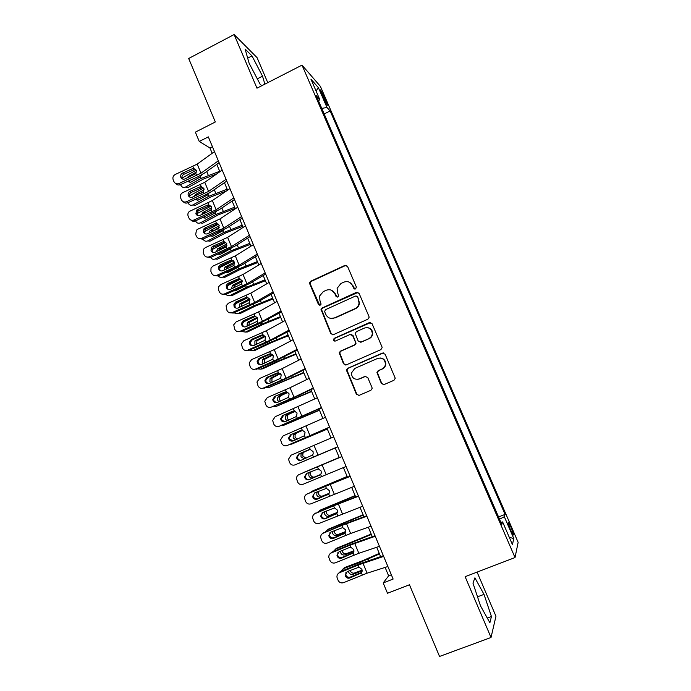 <?xml version="1.0" encoding="UTF-8"?>
<svg xmlns="http://www.w3.org/2000/svg" width="691" height="691" viewBox="0 0 691 691"><rect width="100%" height="100%" fill="white"/><g stroke="black" fill="none" stroke-linecap="round" stroke-linejoin="round"><path stroke-width="1.04" d="M355.606 288.976L356.366 287.007L347.582 266.476L344.852 265.43L310.846 281.168L309.732 282.403L309.775 283.949L318.396 304.351L320.287 305.094L321.099 304.118L319.916 300.499L319.639 295.938L323.345 291.576L326.169 290.28C329.996 288.968 332.889 290.09 334.841 293.666L335.973 296.318L337.873 297.061L338.72 295.99L337.502 292.448L337.113 288.328L340.948 283.491L343.807 282.178C347.659 280.857 350.57 281.988 352.548 285.564L353.688 288.225L355.606 288.976M511.15 527.622L508.464 522.534C507.695 522.197 508.395 524.659 510.545 529.893L513.232 534.989C513.992 535.292 513.301 532.83 511.15 527.622M381.354 383.41L384.136 384.55L393.956 380.3L395.243 378.245L385.112 354.198L382.33 353.084L347.694 368.32L346.459 370.005L356.383 394.233L359.13 395.364L370.877 390.285L372.138 388.402L371.965 387.478L367.75 377.545L364.986 376.414L359.173 378.953C354.423 379.964 351.84 378.012 351.399 373.08L354.733 368.467L377.545 358.456C381.985 357.377 384.619 359.113 385.448 363.682C385.353 366.135 384.213 367.906 382.037 368.977L378.21 370.652L376.94 372.561L381.354 383.41L383.807 384.654M267.771 82.661L257.078 57.655L234.119 34.55L188.686 58.485L215.324 121.979L195.363 132.145L199.25 141.465L208.319 136.87L393.127 579.058L383.185 582.928L387.496 593.258L409.469 584.767L439.536 656.45L491.025 637.482L495.957 616.251L477.084 572.105M234.119 34.55L256.974 88.189L302.01 65.127L515.02 557.559L465.121 576.691L491.025 637.482M367.845 319.216L369.106 317.368L368.942 316.4L359.121 293.45L356.375 292.379L322.179 307.97L321.004 309.369L330.739 333.554L333.451 334.643L367.845 319.216M372.069 323.716L381.959 346.83L382.132 347.685L380.862 349.646L346.251 364.9L343.513 363.786L339.212 352.773L340.438 351.158L354.371 344.964L355.615 343.228L355.459 342.166L352.678 335.636L349.94 334.539L335.472 341.009C334.176 341.276 333.511 340.732 333.477 339.376L334.323 338.296L369.305 322.628L372.069 323.716M333.459 339.488L333.986 339.246M321.635 93.967L327.197 105.084C327.871 105.628 327.534 104.306 326.187 101.102L320.633 90.02C319.959 89.459 320.287 90.78 321.635 93.967M302.01 65.127L320.399 86.375L518.146 542.349L515.02 557.559M498.557 516.963L505.069 514.398L330.151 110.949L326.981 107.468L321.764 108.392M505.069 514.398L504.318 516.695L513.81 538.591L512.42 544.56L502.616 521.921L501.796 524.452L316.305 95.764L319.778 99.573L310.924 79.137L318.387 87.636L326.981 107.468M385.112 567.406L388.636 575.845L383.185 582.928M199.25 141.465L209.952 147.978L212.172 153.29M216.784 164.337L219.868 171.705M224.445 182.674L227.581 190.189M232.133 201.09L235.337 208.76M239.855 219.583L243.128 227.417M247.611 238.153L250.954 246.143M255.402 256.81L258.805 264.955M263.228 275.545L266.7 283.854M271.088 294.357L274.621 302.831M278.974 313.256L282.584 321.894M286.903 332.233L290.574 341.034M294.867 351.296L298.607 360.261M302.857 370.445L306.674 379.584M310.89 389.672L314.776 398.983M318.957 408.994L322.913 418.461M327.059 428.394L331.084 438.034M335.195 447.88L339.281 457.649M343.41 467.557L347.469 477.265M351.676 487.354L355.692 496.967M359.976 507.229L363.958 516.764M368.32 527.198L372.259 536.639M376.699 547.255L380.603 556.609M212.439 146.725L209.952 147.978M391.348 574.791L388.636 575.845M324.165 113.937L330.151 110.949M318.525 100.912L319.778 99.573M502.616 521.921L500.88 522.327M499.541 519.243L504.318 516.695M316.063 90.996L318.387 87.636M513.81 538.591L509.267 537.278M264.86 84.147L262.528 76.148L251.973 55.902L245.115 49.078L249.123 63.244L260.084 84.155L261.785 85.727M491.439 616.536L484.002 594.372L474.907 577.831L472.964 583.092L480.504 605.852L489.884 622.755L491.439 616.536L487.293 618.082M247.672 58.13L251.973 55.902M257.294 78.834L262.528 76.148M477.507 596.825L484.002 594.372M354.759 289.08L352.98 285.72L349.015 282.058M330.989 290.03L335.316 293.805L337.139 297.19M346.752 265.525L345.301 265.629L311.365 281.332L310.25 282.567L310.302 284.105L319.648 305.223M358.085 292.379L322.671 308.074L321.505 309.473L331.222 333.606L332.656 334.824M357.351 296.802L355.433 296.059L325.392 309.723L324.64 311.676L325.824 314.474C327.776 318.05 330.669 319.199 334.504 317.912L355.079 308.609C357.377 307.469 358.707 305.603 359.07 303.029L357.774 296.94L356.668 296.076M330.937 318.43L334.504 317.912M357.774 296.94L359.484 303.15C359.13 305.716 357.8 307.573 355.511 308.713L334.971 317.998M351.235 334.409L353.118 335.679L356.046 343.263L354.803 344.99L340.896 351.175L339.678 352.781L343.971 363.777L345.716 365.047M370.747 322.533L334.79 338.331L333.952 339.419L335.014 341.129M368.916 338.504C370.981 337.484 372.112 335.809 372.302 333.485C371.637 328.769 369.02 326.955 364.459 328.052L356.444 331.637L355.2 333.364L358.137 340.974L360.892 342.071L369.322 338.547C371.378 337.528 372.501 335.852 372.699 333.537C372.553 330.298 370.92 328.346 367.811 327.681M360.097 342.244L360.892 342.071M369.322 338.547L361.307 342.105M379.99 357.99C383.479 358.24 385.423 360.132 385.811 363.665C385.716 366.118 384.585 367.88 382.417 368.959L378.59 370.626L377.329 372.535L381.726 383.358M357.774 379.35L359.173 378.953M365.824 376.25L359.596 378.91M383.419 352.928L348.134 368.294L346.899 369.979L356.806 394.155L358.905 395.451M196.279 170.133L181.983 178.088M219.686 171.273L201.176 178.425L185.542 187.054L187.866 187.624L203.448 179.029L216.637 173.968M201.686 174.858L200.019 177.086L190.673 182.251L187.33 181.526M185.542 187.054C183.495 187.917 181.94 187.321 180.852 185.274L180.558 184.566M186.985 178.01L188.323 176.533L196.589 171.938M189.049 180.748L190.016 182.51M218.33 160.839L200.977 173.191L179.038 183.521L180.351 184.661C178.485 185.361 176.922 184.963 175.678 183.469M219.107 162.696L204.32 173.182L197.92 176.766L180.351 184.661M214.486 151.623L197.203 164.104L175.298 174.452C173.182 175.669 172.465 177.423 173.147 179.72L173.89 181.534C175.022 183.633 176.732 184.298 179.038 183.521M194.862 169.416L192.245 168.759L182.545 173.13L183.841 174.313L194.292 169.606M183.841 174.313C182.148 175.281 181.578 176.68 182.122 178.511L182.338 178.934M192.245 168.759L193.73 168.466L196.356 170.297L195.873 173.631L184.894 178.952C183.063 179.548 181.707 179.004 180.817 177.345C180.265 175.505 180.843 174.097 182.545 173.13M203.681 188.056L189.394 195.89M227.158 189.179L208.63 196.382L192.91 204.925L195.216 205.4L210.867 196.9L226.475 190.949M209.062 193.074L207.758 194.845L198.084 200.131L194.888 199.604M192.91 204.925C190.863 205.771 189.291 205.167 188.202 203.102L188.03 202.679M194.188 196.356L195.622 194.456L204.156 189.783M203.171 192.107L200.891 193.35M196.486 198.887L197.471 200.381M211.092 206.073L196.866 213.744M234.672 207.162L216.119 214.409L200.321 222.856L202.584 223.253L218.321 214.849L235.19 208.397M216.447 211.377L214.944 213.053L205.521 218.097L202.515 217.751M200.321 222.856C198.257 223.694 196.685 223.081 195.588 221.008L195.527 220.861M201.504 214.737L202.895 212.491L211.722 207.723M211.36 209.58L204.7 213.312M204 217.086L204.968 218.321M218.503 224.178L204.389 231.666M242.213 225.214L223.634 232.522L207.758 240.874L209.995 241.185L225.81 232.876L242.688 226.363M223.297 230.5L212.983 236.141L210.194 235.959M203.068 239.121C204.191 241.099 205.754 241.686 207.758 240.874M208.907 233.169L210.211 230.604L219.289 225.75M219.22 227.339L211.558 231.995M211.576 235.346L212.5 236.339M225.914 242.377L211.99 249.65M249.779 243.344L231.183 250.703L215.229 258.961L217.432 259.185L233.325 250.971L250.228 244.407M231.062 248.423L220.481 254.262L217.95 254.228M210.651 257.458C211.817 259.237 213.346 259.738 215.229 258.961M216.387 251.662L217.561 248.803L226.864 243.871M226.976 245.245L219.755 249.071L218.745 250.617M219.228 253.666L220.066 254.435M226.061 179.323L208.544 191.424L186.544 201.72L187.822 202.765C186.017 203.448 184.48 203.085 183.219 201.686M226.786 181.059L211.869 191.347L205.434 194.888L187.822 202.765M222.191 170.072L204.761 182.303L182.441 192.789C180.567 194.067 179.962 195.769 180.627 197.894L181.379 199.716C182.51 201.832 184.229 202.498 186.544 201.72M202.368 187.503L199.777 186.933L190.051 191.295L191.312 192.392L201.798 187.693M191.312 192.392L190.966 192.573C189.524 193.601 189.066 194.948 189.593 196.598L189.878 197.142M199.777 186.933L201.271 186.648L203.905 188.496L203.422 191.839L192.461 197.134C190.612 197.747 189.23 197.211 188.323 195.527C187.788 193.86 188.254 192.513 189.705 191.476L190.051 191.295M233.817 197.885L216.153 209.744L194.076 219.997L195.32 220.956C193.584 221.621 192.081 221.293 190.811 219.988M234.499 199.509L219.453 209.58L195.32 220.956M229.93 188.591L212.344 200.571L189.369 211.437C187.935 212.768 187.529 214.331 188.142 216.145L188.902 217.976C190.034 220.101 191.761 220.774 194.076 219.997M209.9 205.668L207.343 205.192L197.591 209.546L198.818 210.556L209.33 205.858M198.818 210.556L197.98 211.092L197.099 214.771L197.462 215.428M207.343 205.192L208.846 204.907L211.489 206.764L211.005 210.116L200.01 215.402C198.153 216.024 196.771 215.48 195.864 213.787L196.754 210.09L197.591 209.546M241.608 216.525L223.789 228.134L201.642 238.352L202.852 239.216L198.455 238.378M242.239 218.036L227.063 227.892L202.852 239.216M237.713 207.196L219.971 218.926L197.859 229.17L196.443 230.207L195.691 234.474L196.451 236.313C197.591 238.447 199.319 239.121 201.642 238.352M217.466 223.901L214.944 223.521L205.158 227.875L206.35 228.79L216.888 224.1M206.35 228.79L205.141 229.714L204.631 233.014L205.097 233.8M214.944 223.521L216.447 223.236L219.099 225.111L218.615 228.471L207.594 233.757C205.728 234.37 204.346 233.826 203.43 232.124L203.94 228.807L205.158 227.875M249.434 235.251L231.468 246.601L209.243 256.793L210.418 257.562L206.143 256.845M250.012 236.642L234.707 246.29L210.418 257.562M245.521 225.879L227.624 237.359L205.443 247.559L203.672 249.045L203.275 252.889L204.035 254.729C205.175 256.871 206.911 257.553 209.243 256.793M225.067 242.221L222.571 241.928L212.768 246.281L213.916 247.102L224.489 242.42M213.916 247.102L212.439 248.406L212.197 251.343L212.768 252.25M222.571 241.928L224.083 241.651L226.743 243.543L226.259 246.903L215.203 252.18C213.338 252.802 211.947 252.25 211.031 250.539L211.273 247.594L212.768 246.281M233.325 260.671L219.66 267.685M257.389 261.552L238.766 268.963L222.727 277.126L224.903 277.264L240.874 269.145L257.795 262.528M218.287 275.856C219.488 277.437 220.965 277.86 222.727 277.126M238.766 268.963L238.058 267.27L228.004 272.453L225.776 272.556M223.944 270.207L224.946 267.08L234.439 262.088M234.681 263.271L227.754 266.812L226.095 269.265M226.95 272.038L227.676 272.591M257.294 254.055L239.164 265.154L216.879 275.303L218.011 275.977L213.882 275.398M257.829 255.325L242.386 264.757L218.011 275.977M253.364 244.649L235.311 255.869L213.053 266.035L211.04 267.935L210.885 271.373L211.645 273.221C212.793 275.372 214.538 276.063 216.879 275.303M232.694 260.619L230.241 260.421L220.403 264.765L221.517 265.491L232.116 260.818M221.517 265.491L219.85 267.141L219.79 269.74L220.489 270.786M230.241 260.421L231.753 260.144L234.422 262.044L233.938 265.413L222.856 270.691C220.982 271.304 219.583 270.751 218.667 269.032L218.727 266.415L220.403 264.765M240.718 279.06L227.408 285.772M227.261 285.849L226.484 286.238M265.024 279.838L246.376 287.301L230.258 295.368L232.401 295.42L248.458 287.396L265.387 280.719M225.983 294.323C227.192 295.713 228.617 296.059 230.258 295.368M245.46 285.746L235.562 290.721L233.705 290.937M231.58 288.821L232.375 285.435L242.023 280.391M242.351 281.41L234.508 285.53L233.567 287.948M234.759 290.47L235.329 290.833M265.189 272.945L246.903 283.785L224.54 293.891L225.637 294.478L221.69 294.038M265.672 274.094L250.099 283.31L225.637 294.478M261.241 263.496L243.033 274.457L220.705 284.588L218.52 286.86L218.529 289.935L219.297 291.801C220.446 293.96 222.2 294.651 224.54 293.891M240.364 279.095L237.937 278.991L228.073 283.327L229.153 283.958L239.777 279.294M229.153 283.958L227.365 285.901L227.425 288.225L228.272 289.399M237.937 278.991L239.449 278.715L242.135 280.632L241.651 284.01L230.535 289.279C228.661 289.892 227.253 289.33 226.328 287.611L226.277 285.279L228.073 283.327M247.568 297.804L235.277 303.902M272.695 298.201L254.02 305.724L237.816 313.688L239.932 313.654L256.067 305.724L273.023 298.987M233.739 312.859L237.816 313.688M241.772 309.352L249.036 306.173M239.276 307.495L239.837 303.867L249.615 298.788M250.004 299.652L241.945 303.876L241.15 306.683M273.118 291.922L254.677 302.494L232.236 312.565L233.299 313.058L229.559 312.755M273.55 292.949L257.847 301.932L233.299 313.058M269.153 282.42L250.79 293.131L228.384 303.219L226.087 305.811L226.976 310.449C228.134 312.617 229.887 313.325 232.236 312.565M248.06 297.648L245.668 297.64L235.778 301.967L236.814 302.511L247.473 297.847M236.814 302.511L234.949 304.705L235.087 306.778L236.106 308.108M245.668 297.64L247.188 297.363L249.883 299.298L249.434 302.632L238.248 307.953C236.365 308.557 234.957 307.996 234.033 306.26L233.895 304.17L235.778 301.967M250.79 318.404L243.301 322.058M280.391 316.642L261.699 324.217L245.417 332.086L247.49 331.965L263.712 324.131L280.684 317.333M241.548 331.473L245.417 332.086M250.194 327.707L251.74 327.033M247.05 326.238L247.343 322.377L257.207 317.273M257.639 317.998L249.416 322.3L248.829 325.461M281.082 310.976L262.485 321.289L239.967 331.317L240.995 331.706L258.944 323.898L281.462 311.883M277.1 301.431L258.572 311.883L236.097 321.928L233.722 324.796L234.69 329.184C235.856 331.36 237.609 332.077 239.967 331.317M255.782 316.288L253.424 316.366L243.508 320.693L244.519 321.134L255.204 316.478M244.519 321.134L242.593 323.543L242.783 325.418L244.009 326.895M253.424 316.366L254.953 316.089L257.657 318.041L257.328 321.229L245.996 326.696C244.104 327.309 242.696 326.739 241.764 324.995L241.582 323.112L243.508 320.693M252.638 339.678L251.835 340.058M288.121 335.161L269.404 342.788L253.044 350.562L255.091 350.346L271.39 342.615L288.372 335.766M249.425 350.138L253.044 350.562M254.901 345.042L254.893 340.965L264.808 335.852M265.258 336.448L256.931 340.801L256.611 344.299M289.08 330.108L270.319 340.162L247.732 350.147L248.717 350.449L266.717 342.641L289.408 330.894M285.081 320.529L266.398 330.713L243.845 340.723L241.418 343.824L242.437 347.996C243.603 350.19 245.365 350.907 247.732 350.147M263.444 335.023L261.224 335.178L251.282 339.497L252.25 339.842L262.96 335.195M252.25 339.842L250.289 342.434L250.505 344.135L251.982 345.759M261.224 335.178L262.753 334.902L265.474 336.871L264.981 340.274L253.77 345.526C251.878 346.131 250.47 345.56 249.529 343.807L249.313 342.097L251.282 339.497M295.895 353.766L277.151 361.445L260.697 369.115L262.718 368.813L279.095 361.177L296.102 354.267M257.372 368.882L260.697 369.115M262.83 363.907L262.165 362.879L262.485 359.631L272.401 354.518M272.859 355.001L264.489 359.38L264.489 363.19M297.113 349.335L278.188 359.113L255.532 369.063L256.482 369.262L274.526 361.471L297.389 349.991M293.096 339.713L274.249 349.629L251.628 359.596L249.157 362.905L250.22 366.895C251.386 369.098 253.156 369.815 255.532 369.063M271.079 353.87L269.058 354.068L259.082 358.379L260.015 358.638L270.76 353.991M260.015 358.638L258.037 361.376L258.27 362.939L260.023 364.693M269.058 354.068L270.587 353.801L273.316 355.779L272.824 359.19L261.587 364.442C259.686 365.047 258.27 364.468 257.328 362.706L257.095 361.134L259.082 358.379M303.695 372.44L268.393 387.746L303.859 372.846M265.387 387.686L268.393 387.746M270.837 382.831L269.87 381.51L270.112 378.374L279.993 373.287M280.442 373.65L272.09 378.029L271.848 381.147L272.47 382.132M305.189 368.64L286.1 378.15L263.366 388.057L264.273 388.161L282.377 380.378L305.405 369.175M301.146 358.975L282.144 368.623L259.445 378.556L256.948 382.037L258.028 385.872C259.211 388.083 260.982 388.808 263.366 388.057M278.732 372.803L276.918 373.036L266.916 377.346L267.814 377.502L278.585 372.864M267.814 377.502L265.819 380.387L266.061 381.821L268.151 383.695M276.918 373.036L278.464 372.769L281.194 374.772L280.701 378.184L269.438 383.436C267.529 384.032 266.104 383.453 265.163 381.682L264.921 380.24L266.916 377.346M311.529 391.201L276.115 406.455L311.658 391.512M273.498 406.541L276.115 406.455M278.948 401.808L277.601 400.227L277.782 397.195L279.104 395.986L287.56 392.16M287.983 392.41L281.047 395.546L279.725 396.755L279.544 399.769L280.555 401.117M313.291 388.031L294.038 397.273L271.226 407.137L290.255 399.372L313.464 388.446M309.231 378.331L290.065 387.703L267.287 397.593L264.783 401.229L265.88 404.935C267.063 407.154 268.842 407.889 271.226 407.137M285.513 389.776L286.368 391.832L284.822 392.091L286.368 391.832L289.106 393.844L288.622 397.265L277.316 402.507C275.407 403.112 273.981 402.516 273.031 400.745L272.781 399.407L274.793 396.392L286.411 391.832M275.64 396.453L273.645 399.45L273.895 400.78L276.365 402.758M284.822 392.091L274.793 396.392M319.389 410.039L283.871 425.241L319.484 410.247M281.721 425.457L283.871 425.241M287.171 420.836L285.374 419.014L285.487 416.094L286.886 414.781L295.1 411.128M295.472 411.283L288.786 414.255L287.404 415.559L287.283 418.47L288.786 420.154M327.292 428.956L291.662 444.114L327.344 429.068M290.108 444.391L291.662 444.114M295.567 439.899L293.174 437.887L293.243 435.062L294.694 433.654L302.554 430.225M302.857 430.294L296.56 433.032L295.117 434.44L295.048 437.248L297.216 439.2M335.23 447.958L299.488 463.065L335.23 447.975M298.935 463.246L299.488 463.065M304.351 458.893L301.008 456.837L301.026 454.108L302.537 452.614L309.818 449.504M310 449.495L304.368 451.897L302.865 453.391L302.848 456.112L306.078 458.159M339.195 457.451L302.675 472.998M339.203 457.485L303.418 472.575M311.313 471.452L310.665 472.419L310.682 475.045C311.606 476.816 312.963 477.446 314.725 476.928L320.417 474.648M312.937 477.766C311.157 478.284 309.81 477.654 308.877 475.874L308.851 473.24L309.603 472.169M320.564 474.501L314.725 476.928M347.141 476.479L313.083 490.74L309.913 492.674M347.193 476.609L311.287 491.647M318.629 491.232L318.551 494.074C319.484 495.853 320.84 496.483 322.611 495.974L328.942 493.616M320.857 496.915C319.069 497.425 317.713 496.786 316.772 494.998L316.97 491.923M312.617 490.981L313.083 490.74M329.106 493.331L322.611 495.974M355.114 495.585L320.961 509.803L317.471 512.307M355.217 495.818L319.199 510.804M326.282 510.977L326.446 513.171C327.387 514.968 328.743 515.607 330.531 515.115L337.312 512.748M328.812 516.142C327.016 516.643 325.651 515.996 324.71 514.19L324.649 511.66M320.158 510.26L320.961 509.803M337.467 512.342L330.531 515.115M363.129 514.769L328.864 528.943L325.185 531.975M363.267 515.106L327.145 530.049M334.116 530.74L334.384 532.364C335.325 534.16 336.69 534.817 338.486 534.333L336.802 535.456L345.63 532.01M336.802 535.456C334.997 535.948 333.623 535.283 332.682 533.478L332.475 531.422M327.767 529.652L328.864 528.943M345.733 531.5L338.486 534.333M371.179 534.039L336.811 548.17L333.002 551.703M371.361 534.48L335.118 549.371M342.088 550.546L342.347 551.625C343.297 553.439 344.671 554.104 346.476 553.629L344.826 554.856L353.913 551.383L353.187 552.964L341.622 558.155C339.67 558.743 338.201 558.112 337.225 556.264L337.001 555.426L339.013 551.824L349.266 547.574L350.847 547.332L353.688 549.475L353.913 551.366M344.826 554.856C343.012 555.331 341.63 554.657 340.68 552.843L340.421 551.237M335.437 549.146L336.811 548.17M353.956 550.77L346.476 553.629M379.255 553.396L362.067 560.954L344.783 567.484L340.896 571.492M379.489 553.94L360.495 562.224L343.133 568.771M350.173 570.412L350.354 570.982C351.304 572.796 352.686 573.478 354.5 573.012L352.885 574.342L362.188 570.861M352.885 574.342C351.063 574.8 349.681 574.117 348.722 572.295L348.454 571.12M343.168 568.745L344.783 567.484M362.153 570.153L354.5 573.012M321.436 407.517L279.129 426.304L321.548 407.794M317.359 397.766L275.173 416.708L272.66 420.482L273.766 424.075C274.949 426.304 276.737 427.047 279.129 426.304M293.882 410.964L292.751 411.231L294.306 410.972L297.061 413.002L296.569 416.431L285.236 421.665C283.319 422.261 281.885 421.674 280.935 419.886L280.676 418.642L282.697 415.524L294.098 410.964M283.509 415.49L281.505 418.591L281.755 419.826L284.657 421.856M292.751 411.231L282.697 415.524M329.607 427.081L287.059 445.548L329.676 427.228M325.513 417.286L283.094 435.917L280.572 439.813L281.678 443.302C282.869 445.548 284.666 446.291 287.059 445.548M301.406 430.243L300.723 430.458L302.278 430.191L305.042 432.238L304.55 435.684L293.183 440.91C291.265 441.506 289.823 440.91 288.873 439.113L288.613 437.956L290.635 434.743L301.768 430.199M291.403 434.604L289.399 437.792L289.65 438.949L293.01 440.979M300.723 430.458L290.635 434.743M337.821 446.732L295.031 464.879L337.83 446.757M333.71 436.893L291.041 455.205L288.518 459.213L289.633 462.616C290.825 464.862 292.63 465.622 295.031 464.879M308.972 449.668L310.285 449.504L313.058 451.56L313.178 453.883L312.565 455.015L301.164 460.241C299.246 460.828 297.804 460.232 296.845 458.427L296.594 457.338L298.607 454.047L309.343 449.565M299.341 453.806L297.337 457.079L297.588 458.168C298.408 459.791 299.713 460.439 301.483 460.102M308.722 449.763L298.607 454.047M346.079 466.477L303.038 484.296C300.628 485.03 298.814 484.27 297.614 482.016L296.499 478.682C296.491 476.764 297.337 475.399 299.03 474.579L317.454 466.805L318.326 468.895L321.116 470.977L321.263 473.197L320.615 474.432L309.188 479.649C307.253 480.236 305.811 479.632 304.852 477.827L304.601 476.79L306.614 473.43L318.326 468.895M341.924 456.552L299.03 474.579M341.941 456.596L317.454 466.805M306.821 473.344L305.301 476.436L305.552 477.455C306.51 479.26 307.944 479.865 309.87 479.269L319.993 475.011M354.362 486.3L311.071 503.791C308.652 504.534 306.847 503.765 305.638 501.493L304.524 498.228C304.481 496.276 305.327 494.877 307.054 494.03L325.53 486.274L326.402 488.373L329.201 490.472L329.382 492.597L328.709 493.935L317.247 499.144C315.303 499.74 313.852 499.127 312.893 497.304L312.643 496.328L314.664 492.899L326.402 488.373M350.138 476.203L307.054 494.03M350.216 476.375L325.53 486.274M306.761 494.169L307.745 493.581M314.422 493.011L313.308 495.87L313.55 496.838C314.509 498.643 315.96 499.256 317.886 498.669L328.398 494.264M362.689 506.227L319.147 523.381C316.728 524.115 314.906 523.337 313.697 521.057L312.582 517.853C312.505 515.857 313.351 514.432 315.105 513.577L333.641 505.829L334.513 507.937L337.329 510.053L337.528 512.1L336.828 513.525L325.331 518.725C323.397 519.312 321.937 518.699 320.97 516.877L320.728 515.944L322.74 512.454L334.513 507.937M358.396 495.939L334.194 505.311L315.105 513.577M358.525 496.25L333.641 505.829M314.379 513.974L315.761 513.024M322.144 512.782L321.583 516.298C322.55 518.112 324.001 518.734 325.936 518.146L336.724 513.638M371.05 526.231L350.613 533.487L327.258 543.057C324.83 543.782 322.999 543.005 321.79 540.707L320.676 537.555C320.572 535.534 321.419 534.083 323.198 533.21L341.786 525.471L342.667 527.587L345.491 529.721L345.707 531.69L344.99 533.202L333.459 538.401C331.516 538.98 330.056 538.358 329.08 536.527L328.847 535.646L330.859 532.096L342.667 527.587M366.679 515.771L342.295 524.849L323.198 533.21M366.861 516.212L341.786 525.471M322.092 533.893L323.811 532.545M329.952 532.657L329.659 535.845C330.626 537.676 332.077 538.289 334.021 537.71L345.051 533.124L343.703 534.143M379.454 546.331L358.836 553.284L335.403 562.811C332.967 563.545 331.136 562.75 329.918 560.453L328.804 557.343C328.674 555.279 329.521 553.811 331.326 552.921L349.966 545.199L350.847 547.332M375.006 535.689L350.441 544.473L331.896 552.161L331.326 552.921M375.248 536.268L349.966 545.199M329.918 553.888L331.896 552.161M337.864 552.619L337.761 555.486C338.737 557.317 340.197 557.939 342.14 557.361L353.386 552.705M387.893 566.516L367.102 573.185L343.591 582.66C341.138 583.385 339.307 582.591 338.08 580.276L336.966 577.21C336.811 575.119 337.657 573.625 339.497 572.727L358.188 565.013L359.07 567.156L361.92 569.315L362.162 571.146L361.419 572.813L349.827 577.996C347.867 578.583 346.39 577.944 345.414 576.095L345.189 575.292L347.193 571.638L359.07 567.156M383.367 555.694L358.612 564.184L340.015 571.854L339.497 572.727M383.669 556.41L358.188 565.013M337.847 573.971L340.015 571.854M345.863 572.649L345.906 575.206C346.882 577.045 348.35 577.676 350.294 577.097L361.739 572.364M323.293 97.802L324.494 97.198M325.107 101.646L326.187 101.102M352.98 285.72L352.548 285.564M336.439 296.456L335.973 296.318M335.316 293.805L334.841 293.666M318.905 304.463L318.396 304.351M310.302 284.105L309.775 283.949M311.365 281.332L310.846 281.168M345.301 265.629L344.852 265.43M354.12 288.38L353.688 288.225M331.222 333.606L330.739 333.554M321.6 310.855L321.108 310.751M322.671 308.074L322.179 307.97M356.806 292.526L356.375 292.379M355.511 308.713L355.079 308.609M343.971 363.777L343.513 363.786M339.817 353.956L339.359 353.947M340.896 351.175L340.438 351.158M354.803 344.99L354.371 344.964M353.118 335.679L352.678 335.636M334.79 338.331L334.323 338.296M347.055 371.084L346.606 371.11M348.134 368.294L347.694 368.32M201.176 178.425L200.485 176.758M208.276 175.272L206.704 171.489M188.323 176.533L189.559 176.861M195.873 173.631L196.685 175.592M192.927 166.514L193.73 168.466M197.203 164.104L200.977 173.191M208.63 196.382L207.939 194.707M215.747 193.23L214.279 189.688M195.717 194.404L197.583 194.836M216.119 214.409L215.419 212.733M223.253 211.265L221.88 207.956M203.137 212.344L205.391 212.793M223.634 232.522L222.934 230.837M230.785 229.369L229.507 226.303M210.591 230.362L212.819 230.725M231.183 250.703L230.483 249.01M238.352 247.559L237.177 244.726M218.08 248.458L220.274 248.734M203.422 191.839L204.242 193.8M200.459 184.687L201.271 186.648M204.761 182.303L208.544 191.424M211.005 210.116L211.826 212.085M208.026 202.938L208.846 204.907M212.344 200.571L216.153 209.744M218.615 228.471L219.436 230.449M215.627 221.258L216.447 223.236M219.971 218.926L223.789 228.134M226.259 246.903L227.089 248.898M223.262 239.665L224.083 241.651M227.624 237.359L231.468 246.601M245.953 265.819L244.882 263.236M225.594 266.622L227.754 266.812M233.938 265.413L234.767 267.417M230.924 258.149L231.753 260.144M235.311 255.869L239.164 265.154M246.376 287.301L245.685 285.642M253.588 284.165L252.612 281.824M233.143 284.873L235.277 284.977M241.651 284.01L242.481 286.014M238.62 276.711L239.449 278.715M243.033 274.457L246.903 283.785M254.02 305.724L253.398 304.23M261.25 302.58L260.377 300.49M240.718 303.194L242.826 303.211M249.391 302.684L250.228 304.696M246.35 295.351L247.188 297.363M250.79 293.131L254.677 302.494M261.699 324.217L261.155 322.904M268.946 321.082L268.177 319.233M248.337 321.591L250.401 321.522M257.173 321.436L258.011 323.466M254.115 314.068L254.953 316.089M258.572 311.883L262.485 321.289M269.404 342.788L268.937 341.656M276.676 339.652L276.011 338.063M255.981 340.076L258.011 339.912M264.981 340.274L265.828 342.304M261.915 332.872L262.753 334.902M266.398 330.713L270.319 340.162M277.151 361.445L276.754 360.486M284.433 358.309L283.88 356.971M263.651 358.629L265.655 358.379M272.824 359.19L273.671 361.229M269.749 351.762L270.587 353.801M274.249 349.629L278.188 359.113M284.925 380.18L284.606 379.402M292.233 377.044L291.775 375.956M271.364 377.269L273.334 376.923M280.701 378.184L281.557 380.24M277.609 370.721L278.464 372.769M282.144 368.623L286.1 378.15M292.734 398.992L292.492 398.396M300.058 395.857L299.713 395.027M279.104 395.986L281.047 395.546M288.622 397.265L289.477 399.329M290.065 387.703L294.038 397.273M307.918 414.755L307.685 414.185M286.886 414.781L288.786 414.255M294.694 433.654L296.56 433.032M302.537 452.614L304.368 451.897M343.988 501.433L343.729 500.811M336.474 504.37L336.292 503.92M352.151 521.057L351.779 520.159M344.584 523.908L344.325 523.268M360.356 540.768L359.864 539.593M352.738 543.541L352.393 542.703M368.588 560.565L367.983 559.114M360.918 563.251L360.495 562.224M296.569 416.431L297.424 418.504M293.442 408.908L294.306 410.972M298.02 406.861L302.019 416.474M304.55 435.684L305.413 437.757M301.414 428.118L302.278 430.191M306.018 426.105L310.026 435.762M312.565 455.015L313.429 457.105M309.421 447.423L310.285 449.504M314.042 445.436L318.076 455.136M320.615 474.432L321.488 476.531M322.11 464.853L326.152 474.596M309.87 479.269L309.188 479.649M328.709 493.935L329.581 496.043M330.203 484.356L334.271 494.134M317.886 498.669L317.247 499.144M327.422 494.877L328.121 494.48M336.828 513.525L337.709 515.641M338.34 503.938L342.425 513.767M325.936 518.146L325.331 518.725M335.541 514.467L336.595 513.776M344.99 533.202L345.871 535.326M346.511 523.614L350.613 533.487M334.021 537.71L333.459 538.401M353.187 552.964L354.068 555.098M354.716 543.376L358.836 553.284M342.14 557.361L341.622 558.155M351.892 553.906L353.205 552.783M361.419 572.813L362.309 574.955M362.965 563.225L367.102 573.185M350.294 577.097L349.827 577.996M360.123 573.755L361.393 572.528M310.25 282.567L309.732 282.403M321.505 309.473L321.004 309.369M339.678 352.781L339.212 352.773M356.046 343.263L355.615 343.228M333.952 339.419L333.477 339.376M346.899 369.979L346.459 370.005M194.387 169.571L192.331 168.716M195.622 194.456L197.479 194.879M202.895 212.491L205.158 212.932M210.211 230.604L212.439 230.967M217.561 248.803L219.755 249.071M189.705 191.476L190.966 192.573M196.754 210.09L197.98 211.092M203.94 228.807L205.141 229.714M211.273 247.594L212.439 248.406M224.946 267.08L227.114 267.262M218.727 266.415L219.85 267.141M232.375 285.435L234.508 285.53M226.277 285.279L227.365 285.901M239.837 303.867L241.945 303.876M233.895 304.17L234.949 304.705M247.343 322.377L249.416 322.3M241.582 323.112L242.593 323.543M254.893 340.965L256.931 340.801M249.313 342.097L250.289 342.434M262.485 359.631L264.489 359.38M257.095 361.134L258.037 361.376M270.112 378.374L272.09 378.029M264.921 380.24L265.819 380.387M277.782 397.195L279.725 396.755M272.781 399.407L273.645 399.45M285.487 416.094L287.404 415.559M293.243 435.062L295.117 434.44M301.026 454.108L302.865 453.391M308.851 473.24L310.665 472.419M316.72 492.441L318.491 491.534M280.676 418.642L281.505 418.591M288.613 437.956L289.399 437.792M296.594 457.338L297.337 457.079M304.601 476.79L305.301 476.436M312.643 496.328L313.308 495.87M320.728 515.944L321.35 515.382M328.847 535.646L329.426 534.972M337.001 555.426L337.536 554.648M345.189 575.292L345.681 574.402"/></g></svg>
